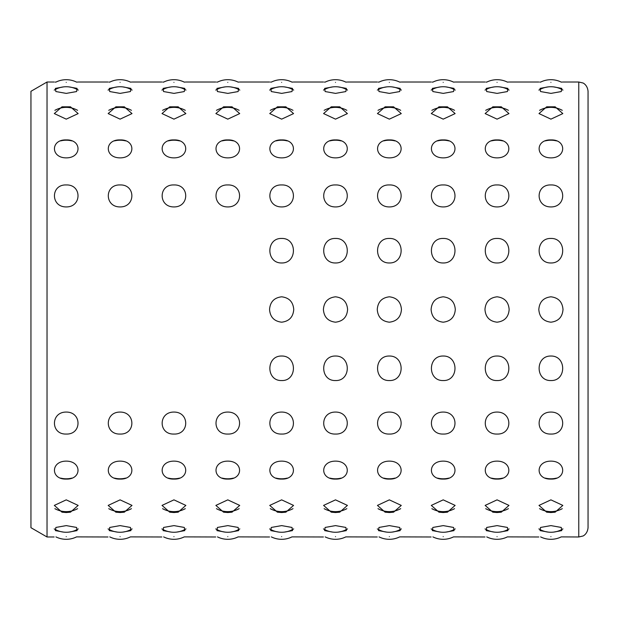 <?xml version="1.0" encoding="UTF-8"?>
<svg xmlns="http://www.w3.org/2000/svg" width="619" height="619" viewBox="0 0 619 619"><rect width="100%" height="100%" fill="white"/><g stroke="black" fill="none" stroke-linecap="round" stroke-linejoin="round"><path stroke-width="0.93" d="M588.05 309.5L588.05 527.697C587.462 534.267 582.727 536.232 582.85 536.039L578.765 536.983L578.765 82.017L582.85 82.961C582.727 82.768 587.462 84.733 588.05 91.303L588.05 309.5M47.029 536.983L30.95 527.697L30.95 91.303L47.029 82.017L47.029 536.983L54.139 536.983M63.548 532.108L55.37 530.607L55.872 527.442L66.233 525.608L76.594 527.442L77.096 530.607L68.926 532.108M117.401 532.108L109.223 530.607L109.725 527.442L120.086 525.608L130.447 527.442L130.949 530.607L122.779 532.108M171.254 532.108L163.076 530.607L163.578 527.442L173.939 525.608L184.3 527.442L184.802 530.607L176.632 532.108M225.107 532.108L216.929 530.607L217.431 527.442L227.792 525.608L238.153 527.442L238.655 530.607L230.485 532.108M278.96 532.108L270.782 530.607L271.284 527.442L281.645 525.608L292.006 527.442L292.508 530.607L284.338 532.108M332.813 532.108L324.635 530.607L325.137 527.442L335.498 525.608L345.859 527.442L346.361 530.607L338.191 532.108M386.666 532.108L378.488 530.607L378.99 527.442L389.351 525.608L399.712 527.442L400.214 530.607L392.044 532.108M440.519 532.108L432.341 530.607L432.843 527.442L443.204 525.608L453.565 527.442L454.067 530.607L445.897 532.108M494.372 532.108L486.194 530.607L486.696 527.442L497.057 525.608L507.418 527.442L507.92 530.607L499.75 532.108M548.225 532.108L540.047 530.607L540.549 527.442L550.91 525.608L561.271 527.442L561.773 530.607L553.603 532.108M66.233 512.54L61.985 512.176L54.317 505.406L66.233 499.858L78.156 505.414L70.481 512.176L66.233 512.54M120.086 512.54L115.838 512.176L108.17 505.406L120.086 499.858L132.009 505.414L124.334 512.176L120.086 512.54M173.939 512.54L169.691 512.176L162.023 505.406L173.939 499.858L185.862 505.414L178.187 512.176L173.939 512.54M227.792 512.54L223.544 512.176L215.876 505.406L227.792 499.858L239.715 505.414L232.04 512.176L227.792 512.54M281.645 512.54L277.397 512.176L269.729 505.406L281.645 499.858L293.568 505.414L285.893 512.176L281.645 512.54M335.498 512.54L331.25 512.176L323.582 505.406L335.498 499.858L347.421 505.414L339.746 512.176L335.498 512.54M389.351 512.54L385.103 512.176L377.435 505.406L389.351 499.858L401.274 505.414L393.599 512.176L389.351 512.54M443.204 512.54L438.956 512.176L431.288 505.406L443.204 499.858L455.127 505.414L447.452 512.176L443.204 512.54M497.057 512.54L492.809 512.176L485.141 505.406L497.057 499.858L508.98 505.414L501.305 512.176L497.057 512.54M550.91 512.54L546.662 512.176L538.994 505.406L550.91 499.858L562.833 505.414L555.158 512.176L550.91 512.54M66.233 479.075C50.51 479.655 50.541 461.085 66.233 461.132C81.956 461.093 81.909 479.686 66.233 479.075M120.086 479.075C104.363 479.655 104.394 461.085 120.086 461.132C135.809 461.093 135.762 479.686 120.086 479.075M173.939 479.075C158.216 479.655 158.247 461.085 173.939 461.132C189.662 461.093 189.615 479.686 173.939 479.075M227.792 479.075C212.069 479.655 212.1 461.085 227.792 461.132C243.515 461.093 243.468 479.686 227.792 479.075M281.645 479.075C265.922 479.655 265.953 461.085 281.645 461.132C297.368 461.093 297.321 479.686 281.645 479.075M335.498 479.075C319.775 479.655 319.806 461.085 335.498 461.132C351.221 461.093 351.174 479.686 335.498 479.075M389.351 479.075C373.628 479.655 373.659 461.085 389.351 461.132C405.074 461.093 405.027 479.686 389.351 479.075M443.204 479.075C427.481 479.655 427.512 461.085 443.204 461.132C458.927 461.093 458.88 479.686 443.204 479.075M497.057 479.075C481.334 479.655 481.365 461.085 497.057 461.132C512.78 461.093 512.733 479.686 497.057 479.075M550.91 479.075C535.187 479.655 535.218 461.085 550.91 461.132C566.633 461.093 566.586 479.686 550.91 479.075M66.233 434.051C50.51 434.615 50.541 411.875 66.233 412.076C81.956 411.89 81.909 434.662 66.233 434.051M120.086 434.051C104.363 434.615 104.394 411.875 120.086 412.076C135.809 411.89 135.762 434.662 120.086 434.051M173.939 434.051C158.216 434.615 158.247 411.875 173.939 412.076C189.662 411.89 189.615 434.662 173.939 434.051M227.792 434.051C212.069 434.615 212.1 411.875 227.792 412.076C243.515 411.89 243.468 434.662 227.792 434.051M281.645 434.051C265.922 434.615 265.953 411.875 281.645 412.076C297.368 411.89 297.321 434.662 281.645 434.051M335.498 434.051C319.775 434.615 319.806 411.875 335.498 412.076C351.221 411.89 351.174 434.662 335.498 434.051M389.351 434.051C373.628 434.615 373.659 411.875 389.351 412.076C405.074 411.89 405.027 434.662 389.351 434.051M443.204 434.051C427.481 434.615 427.512 411.875 443.204 412.076C458.927 411.89 458.88 434.662 443.204 434.051M497.057 434.051C481.334 434.615 481.365 411.875 497.057 412.076C512.78 411.89 512.733 434.662 497.057 434.051M550.91 434.051C535.187 434.615 535.218 411.875 550.91 412.076C566.633 411.89 566.586 434.662 550.91 434.051M281.645 380.546C265.922 381.056 265.953 355.685 281.645 356.026C297.368 355.701 297.321 381.103 281.645 380.546M335.498 380.546C319.775 381.056 319.806 355.685 335.498 356.026C351.221 355.701 351.174 381.103 335.498 380.546M389.351 380.546C373.628 381.056 373.659 355.685 389.351 356.026C405.074 355.701 405.027 381.103 389.351 380.546M443.204 380.546C427.481 381.056 427.512 355.685 443.204 356.026C458.927 355.701 458.88 381.103 443.204 380.546M497.057 380.546C481.334 381.056 481.365 355.685 497.057 356.026C512.78 355.701 512.733 381.103 497.057 380.546M550.91 380.546C535.187 381.056 535.218 355.685 550.91 356.026C566.633 355.701 566.586 381.103 550.91 380.546M281.645 322.19C274.171 321.3 270.139 317.075 269.551 309.5C270.132 301.925 274.163 297.7 281.645 296.811C289.119 297.693 293.151 301.925 293.739 309.5C293.166 317.067 289.135 321.3 281.645 322.19M335.498 322.19C328.024 321.3 323.992 317.075 323.404 309.5C323.985 301.925 328.016 297.7 335.498 296.811C342.972 297.693 347.004 301.925 347.592 309.5C347.019 317.067 342.988 321.3 335.498 322.19M389.351 322.19C381.877 321.3 377.845 317.075 377.257 309.5C377.838 301.925 381.869 297.7 389.351 296.811C396.825 297.693 400.857 301.925 401.445 309.5C400.872 317.067 396.841 321.3 389.351 322.19M443.204 322.19C435.73 321.3 431.698 317.075 431.11 309.5C431.691 301.925 435.722 297.7 443.204 296.811C450.678 297.693 454.71 301.925 455.298 309.5C454.725 317.067 450.694 321.3 443.204 322.19M497.057 322.19C489.583 321.3 485.551 317.075 484.963 309.5C485.544 301.925 489.575 297.7 497.057 296.811C504.531 297.693 508.563 301.925 509.151 309.5C508.578 317.067 504.547 321.3 497.057 322.19M550.91 322.19C543.436 321.3 539.404 317.075 538.816 309.5C539.397 301.925 543.428 297.7 550.91 296.811C558.384 297.693 562.416 301.925 563.004 309.5C562.431 317.067 558.4 321.3 550.91 322.19M281.645 262.974C265.922 263.284 265.953 237.92 281.645 238.454C297.368 237.928 297.321 263.33 281.645 262.974M335.498 262.974C319.775 263.284 319.806 237.92 335.498 238.454C351.221 237.928 351.174 263.33 335.498 262.974M389.351 262.974C373.628 263.284 373.659 237.92 389.351 238.454C405.074 237.928 405.027 263.33 389.351 262.974M443.204 262.974C427.481 263.284 427.512 237.92 443.204 238.454C458.927 237.928 458.88 263.33 443.204 262.974M497.057 262.974C481.334 263.284 481.365 237.92 497.057 238.454C512.78 237.928 512.733 263.33 497.057 262.974M550.91 262.974C535.187 263.284 535.218 237.92 550.91 238.454C566.633 237.928 566.586 263.33 550.91 262.974M66.233 206.924C50.51 207.102 50.541 184.354 66.233 184.949C81.956 184.369 81.909 207.141 66.233 206.924M120.086 206.924C104.363 207.102 104.394 184.354 120.086 184.949C135.809 184.369 135.762 207.141 120.086 206.924M173.939 206.924C158.216 207.102 158.247 184.354 173.939 184.949C189.662 184.369 189.615 207.141 173.939 206.924M227.792 206.924C212.069 207.102 212.1 184.354 227.792 184.949C243.515 184.369 243.468 207.141 227.792 206.924M281.645 206.924C265.922 207.102 265.953 184.354 281.645 184.949C297.368 184.369 297.321 207.141 281.645 206.924M335.498 206.924C319.775 207.102 319.806 184.354 335.498 184.949C351.221 184.369 351.174 207.141 335.498 206.924M389.351 206.924C373.628 207.102 373.659 184.354 389.351 184.949C405.074 184.369 405.027 207.141 389.351 206.924M443.204 206.924C427.481 207.102 427.512 184.354 443.204 184.949C458.927 184.369 458.88 207.141 443.204 206.924M497.057 206.924C481.334 207.102 481.365 184.354 497.057 184.949C512.78 184.369 512.733 207.141 497.057 206.924M550.91 206.924C535.187 207.102 535.218 184.354 550.91 184.949C566.633 184.369 566.586 207.141 550.91 206.924M66.233 157.868C50.51 157.899 50.541 139.329 66.233 139.925C81.956 139.337 81.909 157.93 66.233 157.868M120.086 157.868C104.363 157.899 104.394 139.329 120.086 139.925C135.809 139.337 135.762 157.93 120.086 157.868M173.939 157.868C158.216 157.899 158.247 139.329 173.939 139.925C189.662 139.337 189.615 157.93 173.939 157.868M227.792 157.868C212.069 157.899 212.1 139.329 227.792 139.925C243.515 139.337 243.468 157.93 227.792 157.868M281.645 157.868C265.922 157.899 265.953 139.329 281.645 139.925C297.368 139.337 297.321 157.93 281.645 157.868M335.498 157.868C319.775 157.899 319.806 139.329 335.498 139.925C351.221 139.337 351.174 157.93 335.498 157.868M389.351 157.868C373.628 157.899 373.659 139.329 389.351 139.925C405.074 139.337 405.027 157.93 389.351 157.868M443.204 157.868C427.481 157.899 427.512 139.329 443.204 139.925C458.927 139.337 458.88 157.93 443.204 157.868M497.057 157.868C481.334 157.899 481.365 139.329 497.057 139.925C512.78 139.337 512.733 157.93 497.057 157.868M550.91 157.868C535.187 157.899 535.218 139.329 550.91 139.925C566.633 139.337 566.586 157.93 550.91 157.868M66.233 119.142L54.31 113.579L61.985 106.824L70.481 106.824L78.149 113.594L66.233 119.142M120.086 119.142L108.163 113.579L115.838 106.824L124.334 106.824L132.002 113.594L120.086 119.142M173.939 119.142L162.016 113.579L169.691 106.824L178.187 106.824L185.855 113.594L173.939 119.142M227.792 119.142L215.869 113.579L223.544 106.824L232.04 106.824L239.708 113.594L227.792 119.142M281.645 119.142L269.722 113.579L277.397 106.824L285.893 106.824L293.561 113.594L281.645 119.142M335.498 119.142L323.575 113.579L331.25 106.824L339.746 106.824L347.414 113.594L335.498 119.142M389.351 119.142L377.428 113.579L385.103 106.824L393.599 106.824L401.267 113.594L389.351 119.142M443.204 119.142L431.281 113.579L438.956 106.824L447.452 106.824L455.12 113.594L443.204 119.142M497.057 119.142L485.134 113.579L492.809 106.824L501.305 106.824L508.973 113.594L497.057 119.142M550.91 119.142L538.987 113.579L546.662 106.824L555.158 106.824L562.826 113.594L550.91 119.142M68.918 86.892L77.096 88.393L76.586 91.558L66.233 93.392L55.865 91.55L55.37 88.393L63.548 86.892M122.771 86.892L130.949 88.393L130.439 91.558L120.086 93.392L109.718 91.55L109.223 88.393L117.401 86.892M176.624 86.892L184.802 88.393L184.292 91.558L173.939 93.392L163.571 91.55L163.076 88.393L171.254 86.892M230.477 86.892L238.655 88.393L238.145 91.558L227.792 93.392L217.424 91.55L216.929 88.393L225.107 86.892M284.33 86.892L292.508 88.393L291.998 91.558L281.645 93.392L271.277 91.55L270.782 88.393L278.96 86.892M338.183 86.892L346.361 88.393L345.851 91.558L335.498 93.392L325.13 91.55L324.635 88.393L332.813 86.892M392.036 86.892L400.214 88.393L399.704 91.558L389.351 93.392L378.983 91.55L378.488 88.393L386.666 86.892M445.889 86.892L454.067 88.393L453.557 91.558L443.204 93.392L432.836 91.55L432.341 88.393L440.519 86.892M499.742 86.892L507.92 88.393L507.41 91.558L497.057 93.392L486.689 91.55L486.194 88.393L494.372 86.892M553.595 86.892L561.773 88.393L561.263 91.558L550.91 93.392L540.542 91.55L540.047 88.393L548.225 86.892M66.233 82.373C50.526 81.987 50.526 81.987 66.233 82.373C81.94 81.987 81.94 81.987 66.233 82.373M55.083 82.072L55.919 82.11A23.213 23.213 0 0 1 76.547 82.11L77.739 82.048M120.086 82.373C104.379 81.987 104.379 81.987 120.086 82.373C135.793 81.987 135.793 81.987 120.086 82.373M108.936 82.072L109.772 82.11A23.213 23.213 0 0 1 130.4 82.11L131.592 82.048M173.939 82.373C158.232 81.987 158.232 81.987 173.939 82.373C189.646 81.987 189.646 81.987 173.939 82.373M162.789 82.072L163.625 82.11A23.213 23.213 0 0 1 184.253 82.11L185.445 82.048M227.792 82.373C212.085 81.987 212.085 81.987 227.792 82.373C243.499 81.987 243.499 81.987 227.792 82.373M216.642 82.072L217.478 82.11A23.213 23.213 0 0 1 238.106 82.11L239.298 82.048M281.645 82.373C265.938 81.987 265.938 81.987 281.645 82.373C297.352 81.987 297.352 81.987 281.645 82.373M270.495 82.072L271.331 82.11A23.213 23.213 0 0 1 291.959 82.11L293.151 82.048M335.498 82.373C319.791 81.987 319.791 81.987 335.498 82.373C351.205 81.987 351.205 81.987 335.498 82.373M324.348 82.072L325.184 82.11A23.213 23.213 0 0 1 345.812 82.11L347.004 82.048M389.351 82.373C373.644 81.987 373.644 81.987 389.351 82.373C405.058 81.987 405.058 81.987 389.351 82.373M378.201 82.072L379.037 82.11A23.213 23.213 0 0 1 399.665 82.11L400.857 82.048M443.204 82.373C427.497 81.987 427.497 81.987 443.204 82.373C458.911 81.987 458.911 81.987 443.204 82.373M432.054 82.072L432.89 82.11A23.213 23.213 0 0 1 453.518 82.11L454.71 82.048M497.057 82.373C481.35 81.987 481.35 81.987 497.057 82.373C512.764 81.987 512.764 81.987 497.057 82.373M485.907 82.072L486.743 82.11A23.213 23.213 0 0 1 507.371 82.11L508.563 82.048M550.91 82.373C535.203 81.987 535.203 81.987 550.91 82.373C566.617 81.987 566.617 81.987 550.91 82.373M539.76 82.072L540.596 82.11A23.213 23.213 0 0 1 561.224 82.11L562.416 82.048M66.233 536.627C50.526 537.013 50.526 537.013 66.233 536.627C81.94 537.013 81.94 537.013 66.233 536.627M120.086 536.627C104.379 537.013 104.379 537.013 120.086 536.627C135.793 537.013 135.793 537.013 120.086 536.627M173.939 536.627C158.232 537.013 158.232 537.013 173.939 536.627C189.646 537.013 189.646 537.013 173.939 536.627M227.792 536.627C212.085 537.013 212.085 537.013 227.792 536.627C243.499 537.013 243.499 537.013 227.792 536.627M281.645 536.627C265.938 537.013 265.938 537.013 281.645 536.627C297.352 537.013 297.352 537.013 281.645 536.627M335.498 536.627C319.791 537.013 319.791 537.013 335.498 536.627C351.205 537.013 351.205 537.013 335.498 536.627M389.351 536.627C373.644 537.013 373.644 537.013 389.351 536.627C405.058 537.013 405.058 537.013 389.351 536.627M443.204 536.627C427.497 537.013 427.497 537.013 443.204 536.627C458.911 537.013 458.911 537.013 443.204 536.627M497.057 536.627C481.35 537.013 481.35 537.013 497.057 536.627C512.764 537.013 512.764 537.013 497.057 536.627M550.91 536.627C535.203 537.013 535.203 537.013 550.91 536.627C566.617 537.013 566.617 537.013 550.91 536.627M107.992 536.983L76.547 536.89A23.213 23.213 0 0 1 55.919 536.89M215.698 536.983L184.253 536.89A23.213 23.213 0 0 1 163.625 536.89M323.404 536.983L291.959 536.89A23.213 23.213 0 0 1 271.331 536.89M431.11 536.983L399.665 536.89A23.213 23.213 0 0 1 379.037 536.89M538.816 536.983L507.371 536.89A23.213 23.213 0 0 1 486.743 536.89M578.765 536.983L561.224 536.89A23.213 23.213 0 0 1 540.596 536.89M484.963 536.983L453.518 536.89A23.213 23.213 0 0 1 432.89 536.89M377.257 536.983L345.812 536.89A23.213 23.213 0 0 1 325.184 536.89M269.551 536.983L238.106 536.89A23.213 23.213 0 0 1 217.478 536.89M161.845 536.983L130.4 536.89A23.213 23.213 0 0 1 109.772 536.89M47.029 82.017L54.139 82.017M78.327 82.017L107.992 82.017M132.18 82.017L161.845 82.017M186.033 82.017L215.698 82.017M239.886 82.017L269.551 82.017M293.739 82.017L323.404 82.017M347.592 82.017L377.257 82.017M401.445 82.017L431.11 82.017M455.298 82.017L484.963 82.017M509.151 82.017L538.816 82.017M563.004 82.017L578.765 82.017M562.95 90.103A23.213 23.213 0 0 0 538.87 90.103M562.261 110.337A23.213 23.213 0 0 0 539.559 110.337M556.527 140.9A23.213 23.213 0 0 0 545.293 140.892M545.285 478.1A23.213 23.213 0 0 0 556.527 478.1M539.559 508.663A23.213 23.213 0 0 0 562.261 508.656M538.87 528.897A23.213 23.213 0 0 0 562.95 528.897M509.097 90.103A23.213 23.213 0 0 0 485.017 90.103M508.408 110.337A23.213 23.213 0 0 0 485.706 110.337M502.674 140.9A23.213 23.213 0 0 0 491.44 140.892M491.432 478.1A23.213 23.213 0 0 0 502.674 478.1M485.706 508.663A23.213 23.213 0 0 0 508.408 508.656M485.017 528.897A23.213 23.213 0 0 0 509.097 528.897M455.244 90.103A23.213 23.213 0 0 0 431.164 90.103M454.555 110.337A23.213 23.213 0 0 0 431.853 110.337M448.821 140.9A23.213 23.213 0 0 0 437.587 140.892M437.579 478.1A23.213 23.213 0 0 0 448.821 478.1M431.853 508.663A23.213 23.213 0 0 0 454.555 508.656M431.164 528.897A23.213 23.213 0 0 0 455.244 528.897M401.391 90.103A23.213 23.213 0 0 0 377.311 90.103M400.702 110.337A23.213 23.213 0 0 0 378 110.337M394.968 140.9A23.213 23.213 0 0 0 383.734 140.892M383.726 478.1A23.213 23.213 0 0 0 394.968 478.1M378 508.663A23.213 23.213 0 0 0 400.702 508.656M377.311 528.897A23.213 23.213 0 0 0 401.391 528.897M347.538 90.103A23.213 23.213 0 0 0 323.458 90.103M346.849 110.337A23.213 23.213 0 0 0 324.147 110.337M341.115 140.9A23.213 23.213 0 0 0 329.881 140.892M329.873 478.1A23.213 23.213 0 0 0 341.115 478.1M324.147 508.663A23.213 23.213 0 0 0 346.849 508.656M323.458 528.897A23.213 23.213 0 0 0 347.538 528.897M293.685 90.103A23.213 23.213 0 0 0 269.605 90.103M292.996 110.337A23.213 23.213 0 0 0 270.294 110.337M287.262 140.9A23.213 23.213 0 0 0 276.028 140.892M276.02 478.1A23.213 23.213 0 0 0 287.262 478.1M270.294 508.663A23.213 23.213 0 0 0 292.996 508.656M269.605 528.897A23.213 23.213 0 0 0 293.685 528.897M239.832 90.103A23.213 23.213 0 0 0 215.752 90.103M239.143 110.337A23.213 23.213 0 0 0 216.441 110.337M233.409 140.9A23.213 23.213 0 0 0 222.175 140.892M222.167 478.1A23.213 23.213 0 0 0 233.409 478.1M216.441 508.663A23.213 23.213 0 0 0 239.143 508.656M215.752 528.897A23.213 23.213 0 0 0 239.832 528.897M185.979 90.103A23.213 23.213 0 0 0 161.899 90.103M185.29 110.337A23.213 23.213 0 0 0 162.588 110.337M179.556 140.9A23.213 23.213 0 0 0 168.322 140.892M168.314 478.1A23.213 23.213 0 0 0 179.556 478.1M162.588 508.663A23.213 23.213 0 0 0 185.29 508.656M161.899 528.897A23.213 23.213 0 0 0 185.979 528.897M132.126 90.103A23.213 23.213 0 0 0 108.046 90.103M131.437 110.337A23.213 23.213 0 0 0 108.735 110.337M125.703 140.9A23.213 23.213 0 0 0 114.469 140.892M114.461 478.1A23.213 23.213 0 0 0 125.703 478.1M108.735 508.663A23.213 23.213 0 0 0 131.437 508.656M108.046 528.897A23.213 23.213 0 0 0 132.126 528.897M78.273 90.103A23.213 23.213 0 0 0 54.193 90.103M77.584 110.337A23.213 23.213 0 0 0 54.882 110.337M71.85 140.9A23.213 23.213 0 0 0 60.616 140.892M60.608 478.1A23.213 23.213 0 0 0 71.85 478.1M54.882 508.663A23.213 23.213 0 0 0 77.584 508.656M54.193 528.897A23.213 23.213 0 0 0 78.273 528.897"/></g></svg>

